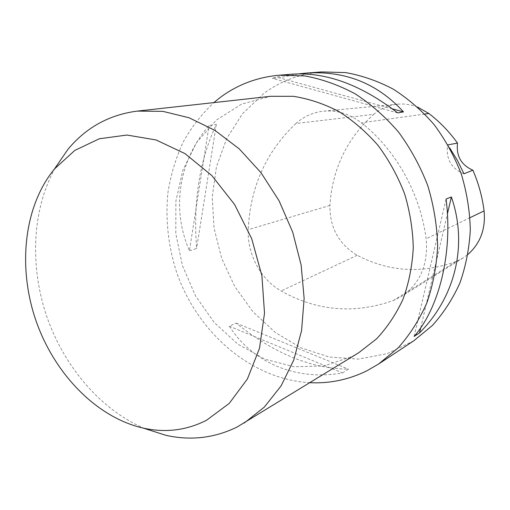 <?xml version="1.0" encoding="UTF-8"?>
<svg xmlns="http://www.w3.org/2000/svg" width="510" height="510" viewBox="0 0 510 510"><rect width="100%" height="100%" fill="white"/><g stroke="black" fill="none" stroke-linecap="round" stroke-linejoin="round"><path stroke-width="0.38" stroke-dasharray="2.55 1.91" d="M309.933 382.691C250.977 379.459 197.198 332.284 176.498 271.945C168.128 245.61 165.291 218.994 167.988 192.098C170.85 174.605 175.861 158.004 183.02 142.309C191.365 127.353 201.641 114.119 213.83 102.606M321.491 71.929C299.867 73.829 280.596 81.039 263.676 93.547L242.55 113.724L226.625 138.643L216.431 166.936L212.224 197.23L214.034 228.161L221.691 258.391L234.836 286.665L252.947 311.75L275.33 332.514L301.098 347.903L329.173 357.013L358.288 359.11L387.007 353.749L413.744 340.82M342.471 372.931L348.457 369.144C311.336 368.813 273.902 353.462 236.155 323.11L229.334 326.202C252.004 361.934 295.233 381.384 342.471 372.931L229.334 326.202M292.906 74.148L282.208 75.633L272.257 78.323L279.136 77.762L298.72 73.873M189.433 250.786L196.611 248.498C193.048 201.31 199.614 159.961 216.316 124.446L209.074 125.485C178.105 161.262 171.481 209.642 189.433 250.786L209.074 125.485M295.883 123.516C266.08 151.789 250.206 187.17 248.249 229.659C247.095 253.98 260.731 279.595 281.131 290.968C316.92 311.043 354.284 314.249 393.223 300.575L401.319 296.546C420.138 283.77 428.406 264.524 426.13 238.808C420.291 193.36 395.46 149.353 361.386 122.827C349.637 113.877 337.053 109.988 323.627 111.161C313.095 112.302 303.845 116.427 295.883 123.516L373.798 114.329C346.953 138.516 332.322 168.88 329.906 205.434C329.709 227.549 338.799 244.169 357.185 255.293C388.881 271.843 421.866 273.902 456.131 261.471L462.933 258.047L468.001 254.375M447.978 144.859L447.608 144.923L449.68 147.868M417.728 107.164C411.047 104.537 404.258 103.549 397.354 104.206C388.486 105.162 380.632 108.534 373.798 114.329M463.966 173.808C451.21 168.587 445.753 158.961 447.608 144.923M392.47 108.879L279.136 77.762M397.672 112.914L272.257 78.323M216.316 124.446L196.611 248.498M236.155 323.11L348.457 369.144M420.756 327.72L447.423 213.856M414.101 336.434L446.072 199.027M358.67 352.773L352.289 356.375L323.907 365.963L294.117 366.767L264.824 359.187L237.711 344.052L214.213 322.498L195.496 295.889L182.472 265.71L175.797 233.58L175.873 201.176L182.848 170.257L196.535 142.615L216.431 120.016L241.593 104.11L270.676 96.307M144.789 428.598C100.859 410.008 64.215 366.888 46.767 316.461C29.58 265.94 32.028 209.406 55.297 167.758M329.906 205.434L248.249 229.659M357.185 255.293L281.131 290.968M456.131 261.471L393.223 300.575M470.016 217.681L426.13 238.808M424.824 114.055L361.386 122.827M462.933 258.047L401.319 296.546M397.354 104.206L323.627 111.161"/><path stroke-width="0.76" d="M213.83 102.606L219.255 98.22C236.799 84.87 256.9 77.195 279.556 75.187L304.846 75.939C322.001 79.076 338.78 85.043 355.183 93.846C371.076 104.212 385.56 116.994 398.635 132.192C410.62 148.557 420.342 166.4 427.794 185.723C433.774 205.555 437.057 225.611 437.637 245.884C436.649 265.908 433.067 284.886 426.889 302.825C419.341 319.846 409.759 334.86 398.144 347.865L378.649 363.987L366.97 370.744C348.814 379.676 329.804 383.66 309.933 382.691M378.649 363.987L413.744 340.82L432.346 325.52C443.432 313.236 452.593 299.128 459.822 283.184C465.764 266.405 469.257 248.701 470.303 230.067C469.863 211.216 466.879 192.601 461.352 174.21C454.423 156.302 445.351 139.772 434.125 124.625C421.859 110.555 408.229 98.73 393.242 89.135C377.744 80.988 361.851 75.467 345.563 72.586L321.491 71.929L305.675 73.153C344.696 70.355 377.298 83.264 403.499 111.9L397.672 112.914C361.348 84.979 326.425 72.057 292.906 74.148L279.556 75.187M298.72 73.873L305.675 73.153M446.072 199.027L451.375 196.968C468.225 245.559 454.926 297.317 419.551 332.883L414.101 336.434C439.295 307.734 452.988 252.418 446.072 199.027M468.001 254.375C480.407 243.327 485.762 228.837 484.086 210.91C482.294 196.86 478.565 183.294 472.885 170.193L463.966 173.808L457.432 160.452L449.68 147.868M417.728 107.164L428.872 113.5C439.69 121.762 449.233 131.631 457.508 143.106L447.978 144.859M457.508 143.106C456.106 156.06 461.231 165.093 472.885 170.193M403.499 111.9L392.47 108.879M419.551 332.883L420.756 327.72M447.423 213.856L451.375 196.968M55.297 167.758L67.913 149.385C86.031 127.551 109.146 114.788 137.266 111.097L270.676 96.307L293.39 96.32C308.85 98.755 323.997 103.817 338.838 111.505C353.232 120.634 366.346 132.001 378.19 145.592C389.047 160.267 397.838 176.301 404.558 193.698C409.932 211.554 412.839 229.608 413.278 247.854C412.271 265.857 408.899 282.878 403.142 298.924C396.149 314.103 387.294 327.401 376.59 338.818L358.67 352.773L237.137 427.004C214.538 438.064 190.836 440.844 166.03 435.349L144.789 428.598M206.486 420.291C186.552 430.383 165.508 432.996 143.342 428.132C96.262 417.441 54.181 373.543 35.808 320.216C17.569 266.851 23.836 206.359 54.436 169.014L74.779 150.431L99.335 138.758L126.926 135.042L156.066 139.95L184.99 153.612L211.797 175.536L234.594 204.51L251.71 238.705L261.91 275.795L264.518 313.197L259.488 348.356L247.375 379.013L229.245 403.384L206.486 420.291M137.266 111.097L162.849 111.346L189.083 117.772L214.92 130.381L239.254 148.882L260.986 172.667L279.078 200.8L292.683 232.082L301.155 265.13L304.138 298.446L301.588 330.556L293.741 360.105L281.087 385.917L264.327 407.095L244.284 423M484.086 210.91L470.016 217.681M428.872 113.5L424.824 114.055M143.342 428.132L166.03 435.349M54.436 169.014L67.913 149.385"/></g></svg>
